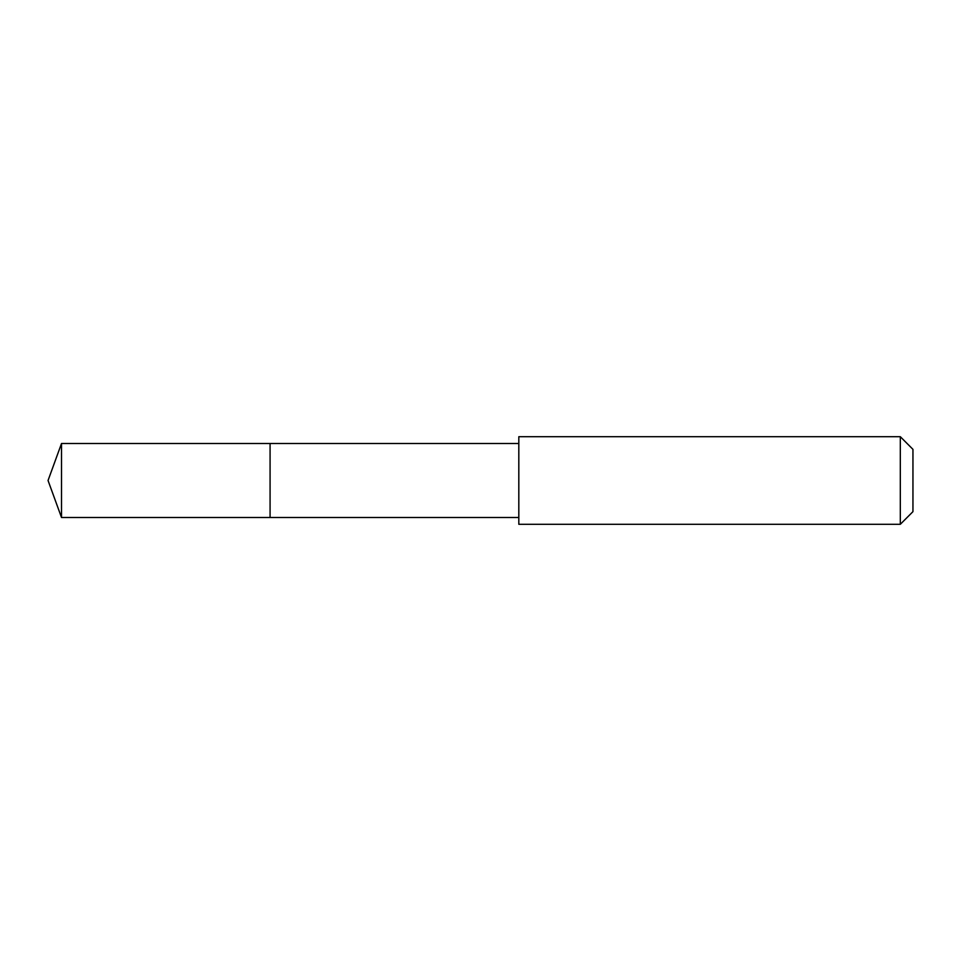 <?xml version="1.0" encoding="UTF-8"?>
<svg xmlns="http://www.w3.org/2000/svg" width="961" height="961" viewBox="0 0 961 961"><rect width="100%" height="100%" fill="white"/><g stroke="black" fill="none" stroke-linecap="round" stroke-linejoin="round"><path stroke-width="1.44" d="M270.077 517.499L270.077 443.501L61.516 443.489L61.516 517.511L270.077 517.499L270.077 443.501L518.808 443.501L518.808 517.499L61.516 517.511L48.05 480.5L61.516 517.511M518.82 494.314L518.82 524.298L900.313 524.298L900.313 436.702L518.82 436.702L518.82 494.314M900.313 436.702L912.95 449.352L912.95 511.648L900.313 524.298M48.05 480.5L61.516 443.489M518.808 517.499L518.82 524.298M518.808 443.501L518.82 436.702"/></g></svg>
